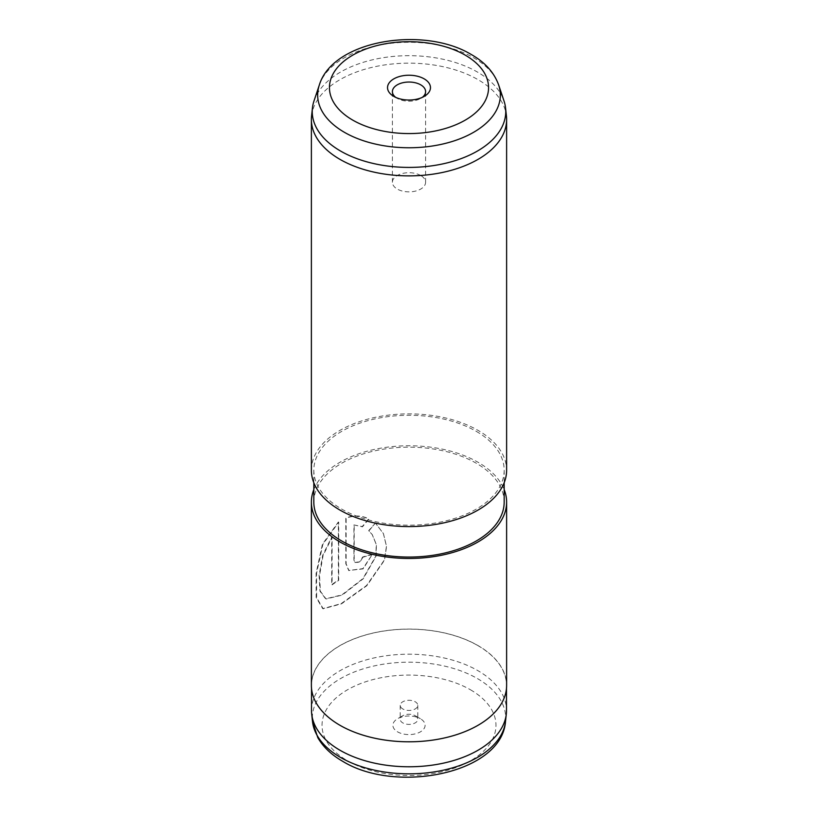 <?xml version="1.0" encoding="UTF-8"?>
<svg xmlns="http://www.w3.org/2000/svg" width="818" height="818" viewBox="0 0 818 818"><rect width="100%" height="100%" fill="white"/><g stroke="black" fill="none" stroke-linecap="round" stroke-linejoin="round"><path stroke-width="0.61" stroke-dasharray="4.09 3.07" d="M311.505 710.484A97.495 56.289 180 0 1 371.689 658.48A97.495 56.289 180 0 1 477.937 670.678A97.495 56.289 180 0 1 506.495 710.484M415.217 715.719L420.391 718.715A16.104 9.295 180 0 1 420.391 731.865A16.104 9.295 180 0 1 397.609 731.865A16.104 9.295 180 0 1 397.609 718.715A16.104 9.295 180 0 1 420.391 718.715L415.217 715.719A8.783 5.072 180 0 1 417.783 719.308A8.783 5.072 180 0 1 412.364 723.991A8.783 5.072 180 0 1 402.783 722.897A8.783 5.072 180 0 1 400.217 719.308A8.783 5.072 180 0 1 402.783 715.719A8.783 5.072 180 0 1 415.217 715.719M402.783 708.95A8.783 5.072 180 0 1 400.217 705.361A8.783 5.072 180 0 1 405.636 700.678A8.783 5.072 180 0 1 415.217 701.772A8.783 5.072 180 0 1 417.783 705.361A8.783 5.072 180 0 1 412.364 710.044A8.783 5.072 180 0 1 402.783 708.95M477.937 645.627A97.495 56.289 180 0 1 506.495 685.433A97.495 56.289 180 0 1 446.311 737.437A97.495 56.289 180 0 1 340.063 725.239A97.495 56.289 180 0 1 311.505 685.433A97.495 56.289 180 0 1 371.689 633.429A97.495 56.289 180 0 1 477.937 645.627M395.759 97.403A16.595 9.581 0 0 0 397.262 98.395L393.816 96.401L397.262 98.395A16.595 9.581 0 0 0 420.738 98.395A16.595 9.581 0 0 0 422.241 97.403M420.738 175.512A16.595 9.581 0 0 0 402.65 173.436A16.595 9.581 0 0 0 392.405 182.291A16.595 9.581 0 0 0 397.262 189.06A16.595 9.581 0 0 0 415.35 191.136A16.595 9.581 0 0 0 425.595 182.291A16.595 9.581 0 0 0 420.738 175.512M313.989 100.962A96.769 55.869 180 0 1 380.646 58.129A96.769 55.869 180 0 1 477.426 72.045A96.769 55.869 180 0 1 504.011 100.962M311.566 116.033A97.618 56.36 180 0 1 374.45 66.81A97.618 56.36 180 0 1 478.029 79.663A97.618 56.36 180 0 1 506.434 116.033M311.382 470.227A97.618 56.36 180 0 1 371.638 418.162A97.618 56.36 180 0 1 478.029 430.37A97.618 56.36 180 0 1 506.618 470.227M476.301 431.372A95.174 54.949 180 0 1 504.174 470.227A95.174 54.949 180 0 1 445.421 520.994A95.174 54.949 180 0 1 341.699 509.082A95.174 54.949 180 0 1 313.826 470.227A95.174 54.949 180 0 1 372.579 419.46A95.174 54.949 180 0 1 476.301 431.372M313.826 502.109A95.174 54.949 180 0 1 372.579 451.342A95.174 54.949 180 0 1 476.301 463.254A95.174 54.949 180 0 1 504.174 502.109M313.826 489.583A97.618 56.36 180 0 1 381.965 447.957A97.618 56.36 180 0 1 478.029 462.262A97.618 56.36 180 0 1 504.174 489.583M311.382 685.433A97.618 56.36 180 0 1 371.638 633.367A97.618 56.36 180 0 1 478.029 645.586A97.618 56.36 180 0 1 506.618 685.433M371.883 554.471A97.618 56.36 180 0 0 362.65 556.997L359.644 561.915L354.828 562.283L353.918 560.064L353.918 524.931L362.231 526.577L368.734 518.755C361.351 515.35 353.703 515.074 345.799 517.937L345.799 563.643L348.713 570.483L362.885 568.653L372.078 554.727L363.131 568.888L348.713 570.483M375.431 523.08L368.693 530.616L372.159 534.481L376.249 544.451L375.912 555.954L362.926 578.602L341.893 594.89L325.625 598.837L319.961 591.169L319.092 575.361L322.67 555.381L331.709 537.037L331.709 584.696A97.618 56.36 180 0 1 338.366 580.218L338.366 521.986L322.415 544.246L316.096 573.295L316.167 597.498L322.732 608.643L341.086 603.674L366.556 585.504L384.337 560.013L386.454 546.322L383.376 533.51L375.431 523.08L368.898 530.872L372.302 534.686L376.403 544.645L376.096 556.148L363.223 578.776L342.292 595.054L326.075 598.991L320.421 591.322L319.541 575.514L323.1 555.524L332.098 537.211L332.098 584.87A97.127 56.074 180 0 1 338.713 580.412L338.713 522.181L322.834 544.399L316.546 573.438L316.638 597.641L323.202 608.786L341.505 603.827L366.853 585.678L384.491 560.197L386.556 546.506L383.468 533.704L375.595 523.346M353.918 524.931L362.456 526.823L368.938 519.011C361.587 515.596 353.979 515.309 346.116 518.152L346.116 563.858L349.041 570.719M362.65 556.997L362.885 557.242A97.127 56.074 180 0 1 372.078 554.727M362.885 557.242L359.9 562.16L355.104 562.528L354.194 560.299L354.194 525.166M505.504 721.466A96.688 55.828 0 0 0 477.375 678.541A96.688 55.828 0 0 0 369.255 667.12A96.688 55.828 0 0 0 312.496 721.466M470.493 689.789A86.964 50.205 180 0 1 470.493 760.791A86.964 50.205 180 0 1 347.507 760.791A86.964 50.205 180 0 1 347.507 689.789A86.964 50.205 180 0 1 470.493 689.789M319.317 85.031A91.34 52.741 180 0 1 382.231 44.601A91.34 52.741 180 0 1 473.591 57.73A91.34 52.741 180 0 1 498.683 85.031M402.783 715.719L397.609 718.715M400.217 705.361L400.217 719.308M506.495 685.433L506.495 688.255M392.405 182.291L392.405 91.626M504.174 470.227L504.174 482.753M313.826 470.227L313.826 482.753M425.595 182.291L425.595 91.626M420.738 98.395L424.184 96.401M311.505 685.433L311.505 688.255M417.783 705.361L417.783 719.308"/><path stroke-width="1.23" d="M506.495 688.255L506.495 710.484A97.495 56.289 180 0 1 506.311 713.971A97.495 56.289 180 0 1 443.509 763.133A97.495 56.289 180 0 1 340.063 750.29A97.495 56.289 180 0 1 311.689 713.971A97.495 56.289 180 0 1 311.505 710.484L311.505 688.255M393.816 96.401L393.816 96.401A21.473 12.403 180 0 1 393.816 78.865A21.473 12.403 180 0 1 424.184 78.865A21.473 12.403 180 0 1 424.184 96.401A21.473 12.403 180 0 1 393.816 96.401M422.241 97.403A16.595 9.581 0 0 0 425.595 91.626A16.595 9.581 0 0 0 420.738 84.847A16.595 9.581 0 0 0 402.65 82.771A16.595 9.581 0 0 0 392.405 91.626A16.595 9.581 0 0 0 395.759 97.403M504.011 100.962A96.769 55.869 180 0 1 505.575 108.088A96.769 55.869 180 0 1 448.775 162.475A96.769 55.869 180 0 1 340.574 151.054A96.769 55.869 180 0 1 312.425 108.088A96.769 55.869 180 0 1 313.989 100.962L319.317 85.031A91.34 52.741 180 0 0 344.409 132.311A91.34 52.741 180 0 0 451.822 141.606A91.34 52.741 180 0 0 498.683 85.031L504.011 100.962M505.575 108.088L506.434 116.033A97.618 56.36 180 0 1 506.618 119.52A97.618 56.36 180 0 1 446.362 171.586A97.618 56.36 180 0 1 339.971 159.367A97.618 56.36 180 0 1 311.382 119.52A97.618 56.36 180 0 1 311.566 116.033L312.425 108.088M506.618 119.52L506.618 470.227A97.618 56.36 180 0 1 446.362 522.293A97.618 56.36 180 0 1 339.971 510.084A97.618 56.36 180 0 1 311.382 470.227L311.382 119.52M504.174 482.753L504.174 502.109A95.174 54.949 180 0 1 445.421 552.876A95.174 54.949 180 0 1 341.699 540.964A95.174 54.949 180 0 1 313.826 502.109L313.826 482.753M504.174 489.583A97.618 56.36 180 0 1 506.618 502.109A97.618 56.36 180 0 1 446.362 554.175A97.618 56.36 180 0 1 339.971 541.966A97.618 56.36 180 0 1 311.382 502.109A97.618 56.36 180 0 1 313.826 489.583M506.618 502.109L506.618 685.433A97.618 56.36 180 0 1 446.362 737.509A97.618 56.36 180 0 1 339.971 725.29A97.618 56.36 180 0 1 311.382 685.433L311.382 502.109M505.504 721.466C501.833 773.48 396.086 794.309 342.63 761.272C331.505 754.891 323.233 747.018 317.803 737.652L312.496 721.466A96.688 55.828 0 0 0 340.625 757.488A96.688 55.828 0 0 0 443.223 770.219A96.688 55.828 0 0 0 505.504 721.466L506.311 713.971M465.258 55.154A79.55 45.931 180 0 1 465.258 120.113A79.55 45.931 180 0 1 352.742 120.113A79.55 45.931 180 0 1 352.742 55.154A79.55 45.931 180 0 1 465.258 55.154M498.683 85.031C494.133 72.495 485.023 62.332 471.352 54.55C423.867 25.716 332.936 39.898 319.317 85.031M312.496 721.466L311.689 713.971"/></g></svg>

